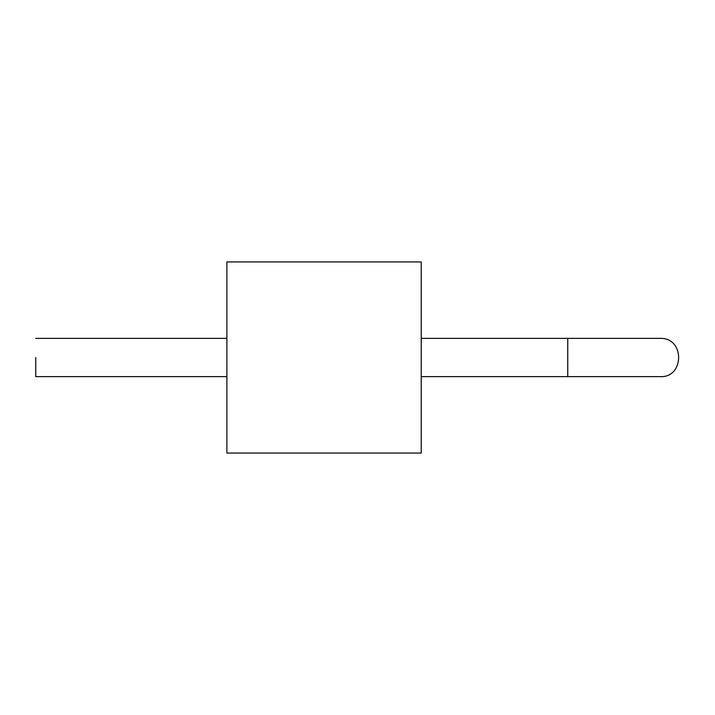 <?xml version="1.0" encoding="UTF-8"?>
<svg xmlns="http://www.w3.org/2000/svg" width="715" height="715" viewBox="0 0 715 715"><rect width="100%" height="100%" fill="white"/><g stroke="black" fill="none" stroke-linecap="round" stroke-linejoin="round"><path stroke-width="1.07" d="M226.887 357.5L226.887 453.069L421.215 453.069L421.215 261.931L226.887 261.931L226.887 357.5M35.75 357.5L35.75 376.617L35.75 357.5M567.755 376.617L567.755 338.383L421.215 338.383L660.142 338.383C685.247 337.543 684.344 378.128 660.142 376.617L421.215 376.617L421.215 338.383M35.75 376.617L226.887 376.617L35.75 376.617M35.75 338.383L226.887 338.383L35.75 338.383"/></g></svg>
